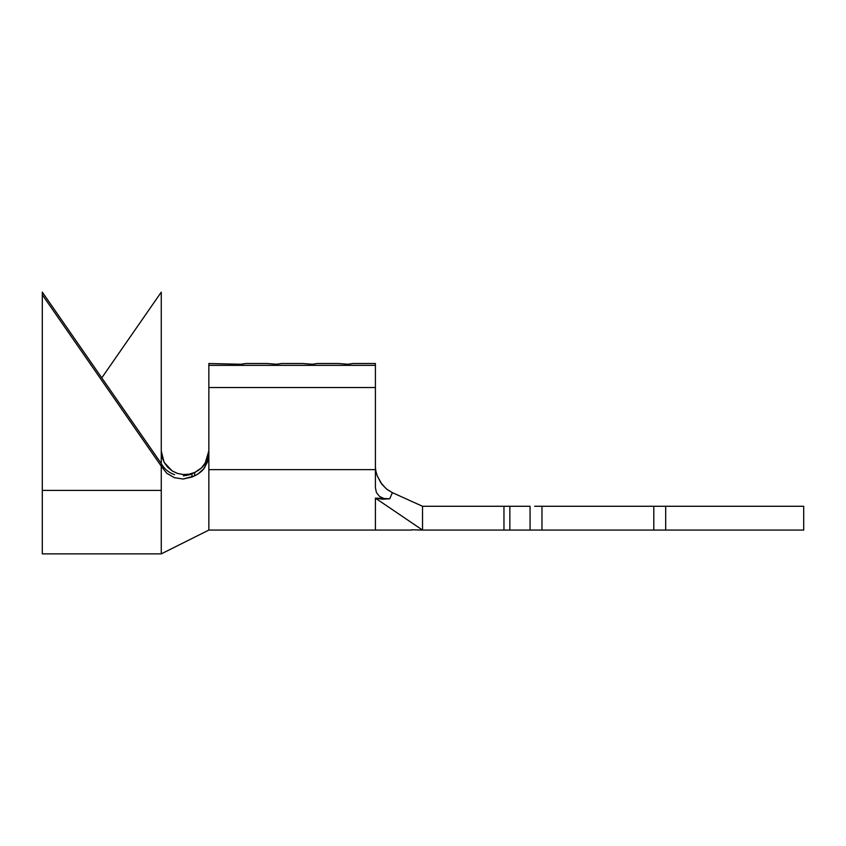 <?xml version="1.0" encoding="UTF-8"?>
<svg xmlns="http://www.w3.org/2000/svg" width="846" height="846" viewBox="0 0 846 846"><rect width="100%" height="100%" fill="white"/><g stroke="black" fill="none" stroke-linecap="round" stroke-linejoin="round"><path stroke-width="1.27" d="M352.803 363.516L348.044 364.245L338.527 363.516L317.123 363.516L312.364 364.245L302.847 363.516L281.422 363.516L276.663 364.245L267.146 363.516L245.742 363.516L240.983 364.245L208.856 363.516L208.856 365.345L375.413 365.345L375.413 363.516L352.814 363.516L348.044 364.245L338.527 363.516L317.123 363.516L312.364 364.245L302.847 363.516L281.422 363.516L276.663 364.245L267.146 363.516L245.742 363.516L240.983 364.245L208.856 363.516L208.856 454.165L207.524 461.937L203.675 468.874L197.742 474.183L194.485 475.907L194.866 472.385L192.021 473.697L191.915 477.038L194.485 475.907L183.212 479.026L174.403 477.694L166.736 473.231L161.269 466.209L161.269 553.866L161.269 490.405L42.3 490.405L42.3 553.866L42.3 294.778L161.269 466.209L161.269 490.405L42.3 490.405L42.3 292.134L161.322 463.671M352.814 363.516L375.413 363.516L375.413 487.793L375.413 469.636L208.856 469.636L208.856 530.072L208.856 469.636L375.413 469.636L375.413 387.531L208.856 387.531L208.856 454.165L204.944 467.119C203.082 470.387 199.593 473.316 194.485 475.907L194.866 472.385L201.485 467.901L206.265 461.514L208.645 453.964M534.63 530.072L509.842 530.072L509.842 506.278L530.072 506.278L530.072 530.072L503.962 530.072L509.842 530.072L509.842 506.278L503.962 506.278L503.962 530.072L422.524 530.072L422.524 506.278L503.962 506.278L503.962 530.072L422.524 530.072L422.524 506.278L392.385 492.658L389.752 498.77L375.413 498.146L422.524 530.072L375.413 498.146L375.413 530.072L375.413 498.146L382.561 499.203L389.752 498.77L384.317 498.654L379.558 496.465L376.438 492.605L375.413 487.793M653.799 530.072L653.799 506.278L803.7 506.278L803.7 530.072L665.696 530.072L665.696 506.278L803.7 506.278L803.7 530.072L541.969 530.072L541.969 506.278L653.799 506.278L653.799 530.072L530.072 530.072L530.072 506.278L422.524 506.278L392.1 492.531M661.138 530.072L665.696 530.072L665.696 506.278L661.138 506.278M653.799 506.278L541.969 506.278L541.969 530.072M534.63 506.278L541.969 506.278M411.695 529.765L422.524 530.072L411.695 529.765M377.21 475.695L380.774 482.696L386.231 488.787L392.385 492.658L389.752 498.77M375.413 467.299L375.836 470.905M377.528 476.51L381.98 484.356L387.003 489.411L392.385 492.658M375.413 387.531L375.413 365.345L208.856 365.345L208.856 387.531L375.413 387.531M375.899 471.19L377.03 475.198M208.856 469.636L208.856 454.165M191.587 473.887L194.866 472.385L189.229 474.172L183.318 474.532L177.512 473.422L172.182 470.926L167.645 467.182L164.177 462.424L162.009 456.946L161.269 451.098L161.269 463.576L42.3 292.134L42.3 294.778L161.269 466.209L161.269 463.576L161.269 466.209M177.142 473.295L172.182 470.926L164.177 462.424L161.269 451.098L161.269 292.134L161.269 463.576C164.23 468.917 168.671 472.618 174.593 474.691M101.784 377.855L161.269 292.134L101.784 377.855M183.381 475.833C187.738 475.304 190.614 474.585 192.021 473.697L191.915 477.038L183.212 479.026M208.856 450.812L205.039 463.629C203.199 466.865 199.815 469.784 194.866 472.385L189.229 474.172L183.286 474.532M42.3 553.866L161.269 553.866L208.856 530.072L411.695 530.072"/></g></svg>
